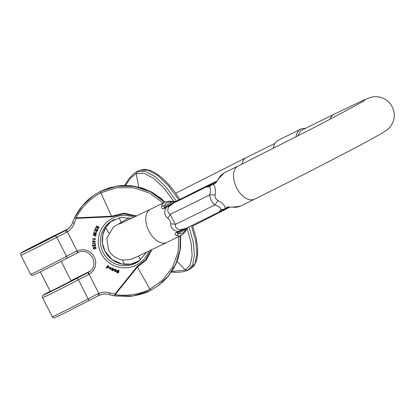 <?xml version="1.0" encoding="UTF-8"?>
<svg xmlns="http://www.w3.org/2000/svg" width="415" height="415" viewBox="0 0 415 415"><rect width="100%" height="100%" fill="white"/><g stroke="black" fill="none" stroke-linecap="round" stroke-linejoin="round"><path stroke-width="0.62" d="M95.476 243.688L92.472 243.06L95.476 243.688L95.45 244.03L92.493 243.366L92.472 243.06M93.188 246.526L92.83 246.572L92.581 244.694L94.428 245.815L95.18 245.732L95.268 245.332L94.672 244.492L95.595 245.301L95.279 246.137L94.184 246.079L93.007 245.135L93.188 246.526L93.059 245.161M95.222 245.701L94.475 245.784L92.581 244.694M95.305 246.121L95.642 245.27L94.672 244.492M95.715 248.663L96.078 247.765L95.268 247.075L93.344 247.677M93.494 247.532L95.268 247.075M112.195 268.1L111.806 267.986L112.195 268.1L111.972 269.797M113.352 268.593L112.958 268.474L113.352 268.593L113.098 270.232M114.504 269.086L114.109 268.967L114.504 269.086L113.036 270.824L112.672 270.668L112.942 269.003L111.941 270.357L112.937 269.039M108.05 265.699L107.703 265.533L108.05 265.699L107.864 265.984L108.875 266.383L108.284 267.81M108.331 267.784L107.744 267.986L106.982 267.286L106.39 268.183L106.982 267.322M96.679 232.675L93.629 232.727L96.679 232.675L96.539 233.1L93.972 233.038L94.449 233.297L94.018 233.007M94.449 233.297L96.244 234.288L96.124 234.766L96.29 234.257L94.496 233.266M96.124 234.766L93.546 234.755L95.839 235.928L95.741 236.317L95.886 235.896L93.593 234.724M95.886 234.408L93.204 234.459L95.844 234.439L93.52 233.163L93.629 232.727M110.188 269.361L110.706 269.086L110.188 269.361L109.581 267.327L110.592 267.286L110.867 268.801L109.472 268.038L109.736 268.93L110.706 269.086L110.234 269.33L110.748 269.055L109.778 268.899L109.519 268.007M110.867 268.801L110.639 267.255L109.607 267.312M99.029 227.264L96.446 225.916L99.076 227.233L98.853 227.612L99.076 227.233M97.675 226.995L98.256 228.821L97.961 229.339L98.256 228.821M96.446 225.916L96.27 226.263L97.172 226.735L97.359 227.342L95.569 227.617L97.349 227.316M114.556 270.487L116.013 270.424L115.686 269.817L114.742 269.864L115.365 269.449L116.242 269.719L116.101 271.867L114.452 271.202L114.836 270.315L116.055 270.393M114.742 269.864L115.412 269.418L114.784 269.833L115.412 269.418L116.288 269.688L116.101 271.867M94.77 238.983L92.545 238.822L94.802 239.024L94.48 238.236L95.414 239.439L92.514 239.18L92.545 238.822M117.222 272.323L118.234 272.499M118.685 270.528L118.171 270.108L117.3 270.461C116.817 271.732 117.165 272.271 118.348 272.084M117.175 272.354L118.187 272.531L118.301 272.115C117.118 272.302 116.771 271.763 117.258 270.497L117.3 270.461M119.095 270.347L118.7 270.3L119.095 270.347L118.462 272.79M97.743 229.926L95.03 228.862L97.743 229.926L96.866 231.731L95.683 230.756L94.086 231.217L94.293 230.761L95.709 230.418M92.602 240.928L93.152 240.674L92.804 241.779L93.806 242.147L93.427 241.457L93.769 240.788L95.341 241.525L94.957 242.282L92.602 240.928L93.199 240.638L92.644 240.897L93.199 240.638L92.851 241.748L93.852 242.116M94.978 242.261L95.388 241.494L93.79 240.773M38.024 244.534L49.52 238.454L28.76 249.005L38.024 244.534L49.52 238.454L31.685 247.376L28.702 249.057L38.024 244.534M74.767 217.387L82.559 205.534L92.95 195.953L100.228 191.523L116.797 186.216L134.175 186.351L150.661 191.875L164.677 202.261M114.789 295.905L132.681 296.056L149.94 290.702M93.422 195.615L100.503 191.32L117.092 186.013L134.491 186.159L150.987 191.699L165.009 202.11L160.994 198.375L152.046 192.249L142.48 188.104L131.446 185.723L121.076 185.552L109.975 187.575L100.508 191.315M135.985 216.35L123.836 213.772L111.791 216.755L76.329 218.378A53.535 53.182 -125.7 0 0 74.28 223.312A16.548 16.439 54.3 0 1 67.313 231.819L66.39 232.338A15.573 0.27 -27 0 0 56.788 237.302L66.509 256.377A15.573 0.27 153 0 1 76.708 251.111L77.055 250.945L78.056 252.579C89.578 246.417 100.352 264.78 89.344 271.799A11.195 11.122 -125.7 0 1 88.219 272.51L89.702 271.379A17.523 0.306 153 0 1 79.265 276.566A1.945 1.561 -115.7 0 1 79.306 276.546L71.007 280.628A22.389 0.389 153 0 1 79.265 276.566M79.306 276.546L90.029 271.208A11.195 11.122 -125.7 0 0 90.216 271.104L89.702 271.379M78.061 252.574L77.73 252.74A17.523 0.306 -27 0 0 66.307 258.638A1.945 1.261 -117.9 0 0 66.509 256.377A24.335 0.425 -27 0 1 43.388 268.23A24.335 0.425 -27 0 1 30.622 274.305C31.633 275.363 32.365 275.7 32.801 275.327L40.208 271.934L66.286 258.649A1.945 1.261 -117.9 0 1 66.26 258.664M66.39 232.338L65.57 230.532A17.523 0.306 153 0 0 54.77 236.119A22.389 0.389 -27 0 1 26.342 250.546A22.389 0.389 -27 0 1 29.315 248.403A22.389 0.389 -27 0 1 57.612 234.076A17.523 0.306 -27 0 0 67.391 229.225L68.299 228.722A14.603 14.504 -125.7 0 0 68.35 228.691L39.814 242.967L22.057 252.362C20.932 252.585 20.543 253.539 20.9 255.225L30.622 274.305M67.391 229.225L66.488 230.024A14.603 14.504 -125.7 0 0 72.625 222.539M163.349 203.122L149.691 193.1L133.656 187.782L116.776 187.684L100.669 192.845C89.899 198.754 81.703 207.101 76.09 217.875L111.526 216.215L124.075 213.17L136.68 216.013M74.762 217.393L76.09 217.875L76.329 218.378L74.752 217.413L72.625 222.528A55.486 55.117 54.3 0 1 74.762 217.403A1.945 1.945 0 0 1 74.762 217.393C79.058 208.766 85.117 201.623 92.934 195.963M50.412 291.496L71.167 280.945L50.412 291.496M150.977 250.188L145.701 259.743L137.137 266.503L114.924 294.121A53.535 53.182 54.3 0 1 109.716 292.865A16.548 16.439 -125.7 0 0 98.723 293.467L97.764 293.903A15.573 0.27 -27 0 0 88.162 298.867L78.44 279.793A15.573 0.27 153 0 1 88.634 274.528L88.976 274.346A13.14 13.052 54.3 0 0 94.272 256.937A13.14 13.052 54.3 0 0 77.055 250.945L66.488 230.024M87.959 301.129A17.523 0.306 153 0 1 98.708 295.568L99.657 295.127A14.603 14.504 54.3 0 1 109.337 294.593M178.865 236.026L178.066 252.097L172.583 267.167L162.893 279.943L149.81 289.296C138.709 294.546 127.166 296.32 115.188 294.608L137.417 267.027L146.345 259.909L151.708 249.83M114.773 295.911L115.188 294.608L114.924 294.121L114.758 295.9A1.945 1.945 0 0 0 114.773 295.911L129.796 296.419C138.792 295.174 145.722 293.161 150.593 290.381L157.783 286.008L150.593 290.381L137.137 266.503M94.433 238.267L94.822 238.267M94.776 238.298L95.113 238.822M95.071 238.858L95.476 239.175M117.424 271.669L118.197 271.846L118.088 270.471L117.668 270.57L117.424 271.669L117.715 270.533M118.197 271.846L117.471 271.638M118.244 271.815L117.819 271.903M119.048 270.378L118.415 272.821L116.947 272.774L116.838 272.219M117.258 270.497L118.171 270.108M118.125 270.139L118.638 270.564L118.7 270.3M118.088 270.471L117.684 270.559M114.799 271.057L115.448 271.26L115.915 270.741L115.012 270.642L114.799 271.057L114.893 270.668M115.733 271.12L115.121 271.197M115.78 271.088L115.489 271.228M95.569 227.617L95.346 228.048L97.463 227.685L97.961 229.339M98.21 228.857L97.608 226.964L98.853 227.612M109.985 267.499L109.633 267.748L110.712 268.339L110.437 267.576L109.633 267.748L110.032 267.468M110.727 268.292L109.674 267.717M110.125 268.987L110.468 268.832M96.633 232.706L96.539 233.1M95.741 236.317L93.1 234.864L93.204 234.459M95.969 230.994L96.052 231.259L96.923 231.036L97.25 230.201L96.353 229.848L95.969 230.994L96.399 229.817M96.052 231.259L96.015 230.963M96.97 231.005L96.098 231.228M96.69 231.383L96.923 231.036M94.252 230.797L95.663 230.455L96.047 229.728L94.843 229.256L94.983 228.893M97.696 229.957L96.866 231.731M107.459 267.561L107.895 267.628L108.31 266.295L107.869 266.248L107.459 267.561L107.916 266.217M108.071 267.54L107.501 267.53M106.39 268.183L106.09 267.986L107.703 265.533M107.817 266.015L108.227 265.896M108.18 265.927L108.564 266.005M108.517 266.041L108.875 266.383M108.829 266.414L108.242 267.841M111.941 270.357L111.573 270.201L111.806 267.986M112.149 268.132L112.04 269.382M111.993 269.413L111.92 269.864L112.958 268.474M113.311 268.624L113.16 269.875M113.113 269.906L114.109 268.967M114.457 269.117L113.036 270.824M95.014 241.582L93.915 241.141L93.92 241.987L95.014 241.582L94.791 242.033L93.966 241.95L94.008 241.068M92.887 241.157L93.23 241.001M93.489 248.346L93.79 248.704L95.497 248.398L95.429 247.506L93.697 247.812L93.489 248.346L93.723 247.797M93.79 248.704L93.536 248.31M95.517 248.383L93.837 248.673M95.222 247.107L96.078 247.765M96.036 247.797L95.694 248.678L93.437 248.896L93.297 247.708M95.429 243.719L95.45 244.03M219.452 177.807A2.822 1.484 -149.6 0 0 218.835 178.237C219.099 177.885 220.324 175.151 223.939 173.019L219.452 177.807L215.39 183.321L213.222 184.385C215.157 186.522 215.795 190.013 215.141 194.858C214.804 197.41 215.774 199.314 218.046 200.564C222.352 202.899 224.78 205.42 225.319 208.128A2.822 1.681 63.7 0 0 226.668 208.294A2.822 1.681 63.7 0 0 226.704 208.278L186.065 228.354L180.551 229.734A14.115 1.287 -87.5 0 0 180.281 230.605L186.413 228.183M218.046 200.564A14.115 1.136 129.4 0 1 214.721 204.948C211.78 202.214 210.073 198.863 209.596 194.889C210.97 191.123 210.877 188.452 209.316 186.869L206.001 187.051A61.674 1.074 -27 0 1 173.6 203.034L167.971 206.452A2.822 1.966 -116 0 1 168.755 205.404L173.6 203.034L168.874 206.82C167.11 210.037 167.546 212.542 170.192 214.332L175.317 224.391A70.145 1.224 -27 0 0 214.721 204.948C218.586 206.073 220.676 207.687 220.993 209.782L218.814 212.195L227.487 207.059L234.319 206.992L240.316 206.188L254.509 199.184A18.493 10.998 -116.3 0 1 236.638 187.824A18.493 10.998 -116.3 0 1 238.143 166.016L312.49 128.385L341.644 113.15L364.712 100.487M185.946 228.411L179.659 231.487A2.822 1.681 -116.3 0 1 179.622 231.508A2.822 1.681 -116.3 0 1 178.274 231.342C173.423 230.771 170.902 228.297 170.715 223.913C170.669 221.569 169.699 219.665 167.805 218.207C164.34 215.39 163.8 211.852 166.176 207.599A2.822 1.681 -116.3 0 1 166.846 206.343L168.755 205.404M168.874 206.82A14.115 1.043 33.3 0 1 167.971 206.452L164.013 208.667C162.104 208.973 161.305 208.2 161.611 206.343C161.912 204.502 162.913 203.148 164.615 202.292L164.693 202.25M180.338 199.153A2.822 1.359 -116.4 0 1 180.364 199.143L186.117 196.279A61.674 1.074 -27 0 1 217.18 180.935L176.059 201.27A2.822 1.681 -116.3 0 1 176.095 201.254C175.41 201.208 177.143 201.752 171.276 201.27C171.276 201.332 168.547 200.704 164.615 202.292L150.422 209.295A18.493 10.998 -116.3 0 0 148.918 231.103A18.493 10.998 -116.3 0 0 166.788 242.464L180.982 235.461L178.715 236.031L176.484 235.523C174.834 234.755 174.71 233.712 176.11 232.405L180.281 230.605A2.822 1.966 -116 0 0 181.526 230.574L177.459 232.576A2.822 1.681 63.7 0 0 177.49 232.556C177.029 233.147 177.34 233.396 178.434 233.318C181.07 234.548 183.606 233.173 186.06 229.204L187.414 227.71M298.203 135.741A18.493 10.998 -116.3 0 1 302.4 129.879L333.961 114.312A18.493 10.998 63.7 0 0 330.024 119.271M206.001 187.051L211.78 184.177A2.822 1.359 63.6 0 0 211.318 185.064L206.001 187.051M170.715 223.913A14.115 5.224 -14 0 1 175.317 224.391C175.166 227.498 176.915 229.277 180.551 229.734M211.78 184.177L216.101 182.04C216.36 182.18 217.268 180.914 218.84 178.232M161.611 206.343A2.822 2.355 -174 0 1 164.558 206.073L172.178 201.96C167.572 201.706 165.03 203.075 164.558 206.073C163.868 206.95 163.909 207.396 164.677 207.412L176.059 201.27L172.178 201.96A2.822 1.53 -85.5 0 0 171.281 201.275M177.449 232.582L177.459 232.576A2.822 1.681 63.7 0 1 176.11 232.405M220.993 209.782A14.115 12.154 173.1 0 1 223.628 209.222A2.822 1.359 63.6 0 0 224.567 209.336A2.822 1.359 63.6 0 0 224.593 209.326M167.805 218.207A14.115 4.772 -39.8 0 0 170.192 214.332A70.145 1.224 153 0 0 209.596 194.889A14.115 1.587 176.7 0 1 215.141 194.858M213.891 183.129A2.822 1.681 63.7 0 0 213.222 184.385L211.318 185.064A14.115 11.911 134 0 1 209.316 186.869M187.746 227.55L186.091 230.247A2.822 1.484 -149.6 0 0 186.06 229.204L178.434 233.318A2.822 2.397 -61.7 0 1 176.484 235.523M181.568 230.553A2.822 1.966 -116 0 1 181.526 230.574L186.013 228.375M234.319 206.992A2.822 1.53 94.5 0 1 233.645 207.204C233.655 207.147 236.379 207.775 240.316 206.188M178.227 200.201A2.822 1.681 -116.3 0 1 178.258 200.186L180.364 199.143A2.822 1.359 -116.4 0 1 180.385 199.127M295.999 136.872A19.884 11.822 -116.3 0 1 300.559 129.247A19.884 11.822 -116.3 0 1 300.787 129.132L278.19 140.28A19.884 11.822 63.7 0 0 277.962 140.4A19.884 11.822 63.7 0 0 273.35 148.404M300.787 129.132A19.884 11.822 -116.3 0 1 305.29 128.453M139.673 170.249L136.685 171.779L145.172 171.317L155.169 176.65L165.953 186.958L176.349 201.125M173.911 201.472L163.884 188.031L153.524 178.284L143.948 173.273L136.177 173.574L130.735 177.973L125.455 185.386M187.134 228.473L191.113 243.071L192.155 255.604L190.174 264.889L185.323 270.025L171.836 271.467M148.892 251.189A26.28 26.109 54.3 0 1 101.172 253.435A26.28 26.109 54.3 0 1 134.04 217.289M109.716 292.865L109.347 294.603C106.048 293.664 102.816 293.841 99.657 295.132L88.219 272.51M157.804 285.992L168.277 276.136L175.815 263.909L179.934 250.157L180.375 235.762M114.742 295.905L109.363 294.598A55.486 55.117 -125.7 0 0 114.727 295.895M158.084 285.79L168.547 275.944L176.085 263.733L180.203 250.001L180.66 235.621M114.431 219.416A24.335 24.174 -125.7 0 0 103.081 252.434A24.335 24.174 -125.7 0 0 138.849 261.258L146.36 252.398M104.891 251.132A24.335 24.174 -125.7 0 0 139.736 260.589L131.156 264.044L121.88 264.007L111.92 259.52L104.902 251.122A24.335 24.174 -125.7 0 1 111.36 221.112L105.872 227.264L102.78 234.921L102.443 243.195L104.902 251.122M54.77 236.119A1.945 1.261 62.1 0 1 56.788 237.302A24.335 0.425 153 0 1 33.667 249.15A24.335 0.425 153 0 1 20.9 255.225M100.228 191.523L111.791 216.755M74.28 223.312L72.635 222.518C71.598 225.335 69.881 227.622 67.469 229.376M78.056 252.579L77.724 252.74L76.708 251.111M88.634 274.528L87.892 272.681A17.523 0.306 -27 0 0 76.422 278.61A22.389 0.389 153 0 1 48.306 292.886A22.389 0.389 153 0 1 50.22 291.288L42.958 295.392L42.403 296.336L42.553 297.716A24.335 0.425 -27 0 0 55.32 291.641A24.335 0.425 -27 0 0 78.44 279.793A1.945 1.261 62.1 0 0 76.422 278.61M87.907 301.155A1.945 1.261 -117.9 0 0 87.933 301.14A1.945 1.261 -117.9 0 0 88.162 298.867A24.335 0.425 153 0 1 65.041 310.721A24.335 0.425 153 0 1 52.269 316.795L42.553 297.716M97.764 293.903L98.708 295.568L64.284 313.226L54.552 317.797C54.194 318.253 53.436 317.921 52.269 316.795M274.912 143.445L246.24 157.591A18.493 10.998 63.7 0 0 246.028 157.7A18.493 10.998 63.7 0 0 241.893 164.158M179.591 231.523L177.49 232.556M228.805 207.241L226.704 208.278M164.013 208.667A2.822 1.681 63.7 0 1 164.677 207.412L166.846 206.343M215.39 183.321A2.822 1.681 -116.3 0 1 216.054 182.061L216.132 182.019M227.487 207.059A2.822 1.681 63.7 0 0 228.836 207.225A2.822 1.681 63.7 0 0 228.867 207.21M178.258 200.186L176.095 201.254A2.822 1.681 -116.3 0 1 176.126 201.239M177.096 261.346L185.323 270.025L187.824 270.258L192.622 264.728L194.474 254.992L193.219 241.997L188.981 226.958M192.477 225.267L196.311 238.734L197.571 247.267L197.587 255.095L196.445 260.947L193.878 265.958L190.267 268.987L195.06 263.473L196.912 253.752L195.673 240.783L191.45 225.765M139.518 170.321L147.621 170.051L157.627 175.395L168.423 185.718L178.818 199.906M119.058 217.839L121.227 222.092M105.778 227.42L108.305 232.384A24.335 0.425 -27 0 0 109.067 232.115M137.075 171.587L136.177 173.574L138.698 187.02M140.514 259.946L138.527 256.055M187.824 270.258L187.445 270.445M157.933 285.899L160.18 284.208M92.95 195.953L93.385 195.641M77.724 252.74L66.286 258.649M131.809 218.357L120.713 217.517L110.442 221.74M99.657 295.132L98.708 295.568M180.67 235.616L180.525 247.864L178.149 258.441L173.75 268.344L167.53 277.158L161.855 282.817M40.328 271.872L50.355 291.548M61.171 261.326L71.167 280.945M223.944 173.019L238.143 166.016M150.422 209.295L119.562 223.981M192.757 226.061L230.107 207.002M166.788 242.464L137.863 256.361L132.058 258.794C131.021 259.546 128.095 259.951 123.281 259.998C116.714 259.214 111.785 255.868 108.512 249.96L106.8 238.179L113.321 227.135L129.195 217.688M246.24 157.591L175.727 193.229M254.509 199.184C286.952 183.202 336.939 157.627 363.587 143.372L381.618 133.48L387.854 129.273C389.644 127.83 391.272 125.605 392.73 122.596C394.914 117.3 394.748 112.034 392.237 106.811C389.488 101.711 385.327 98.485 379.756 97.136C376.467 96.55 373.708 96.555 371.487 97.157L364.422 99.73L333.961 114.312M218.913 212.148L228.836 207.225C229.49 207.282 227.762 206.722 233.65 207.204M186.091 230.247C185.832 230.595 184.608 233.329 180.987 235.461M187.855 270.238L190.262 268.993M136.685 171.779L132.992 174.414L128.78 178.943L124.739 185.386M108.305 232.384L108.652 232.862M124.614 264.391L122.316 259.883M187.373 270.476L182.47 271.872L176.24 272.38L171.421 272.095M179.861 199.392L174.554 191.626L168.443 184.146L162.198 177.957L156.014 173.294L150.131 170.363L144.674 169.284L139.15 170.498"/></g></svg>
